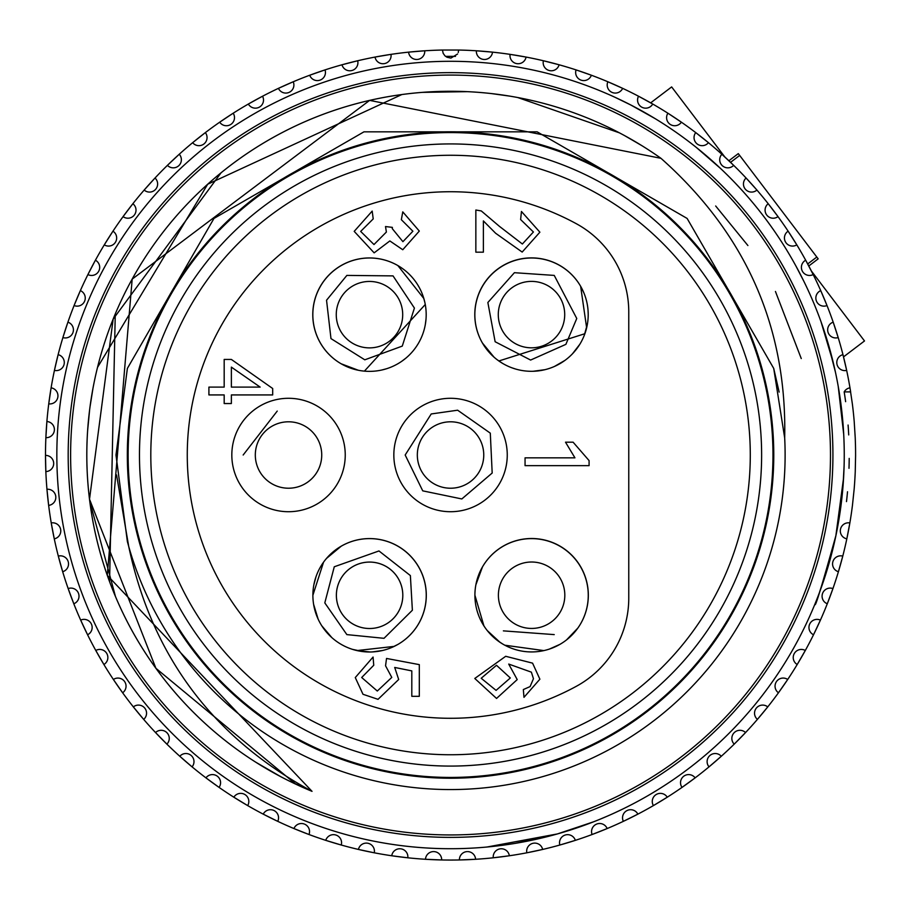 <?xml version="1.0" encoding="UTF-8"?>
<svg xmlns="http://www.w3.org/2000/svg" width="910" height="910" viewBox="0 0 910 910"><rect width="100%" height="100%" fill="white"/><g stroke="black" fill="none" stroke-linecap="round" stroke-linejoin="round"><path stroke-width="1.36" d="M116.571 474.952L128.708 546.432L127.377 541.598L115.979 455.011L127.377 368.413L213.975 218.434L363.954 131.836L537.139 131.836L687.118 218.434L773.716 368.413L784.682 437.915C787.025 326.883 745.79 233.677 660.967 158.317A363.727 363.727 0 0 0 86.814 455.011A363.727 363.727 0 0 0 312.028 791.336A363.727 363.727 0 0 1 283.567 131.87A363.727 363.727 0 0 1 660.967 158.317L369.631 100.384L132.178 279.12L107.289 575.325L312.028 791.336C213.054 737.703 151.947 656.076 128.708 546.432L127.377 541.598L115.979 455.011L127.377 368.413L213.975 218.434L363.954 131.836L537.139 131.836L687.118 218.434L773.716 368.413L779.142 392.096M128.708 546.432A334.573 334.573 0 0 0 784.682 437.915L773.716 368.413L687.118 218.434L537.139 131.836L363.954 131.836L213.975 218.434L127.377 368.413L115.979 455.011M295.887 784.215L155.906 668.293L89.51 499.215L113.159 319.103L221.062 172.809M422.217 92.376L467.137 91.66M491.275 93.559L510.078 96.176M517.722 97.529L619.335 132.815M807.705 263.945L816.805 257.041L818.181 258.849L808.785 265.982M730.559 162.344L739.671 155.428L816.805 257.041M728.887 160.751L738.294 153.619L739.671 155.428M724.781 156.918L671.648 86.928L650.673 102.853M843.524 356.879L864.5 340.954L811.367 270.975M836.904 363.852A8.099 8.099 0 0 1 842.967 354.65L846.664 370.415A405.041 405.041 0 0 1 850.645 391.891L844.173 391.891A398.671 398.671 0 0 1 845.629 401.674A398.671 398.671 0 0 0 844.184 391.891A8.099 8.099 0 0 1 849.986 387.831L852.351 403.858A405.041 405.041 0 0 1 854.206 421.501L855.218 437.664A405.041 405.041 0 0 1 855.593 455.387L855.252 471.585A405.041 405.041 0 0 1 854.137 489.284L852.442 505.391A405.041 405.041 0 0 1 849.86 522.932L846.823 538.845A8.099 8.099 0 0 1 840.419 529.609M848.086 425.038A398.671 398.671 0 0 1 848.712 434.923A398.671 398.671 0 0 0 848.086 425.038M849.201 458.401A398.671 398.671 0 0 1 848.996 468.309A398.671 398.671 0 0 0 849.201 458.401M847.517 491.753A398.671 398.671 0 0 1 846.482 501.603A398.671 398.671 0 0 0 847.517 491.753M445.593 56.374A398.671 398.671 0 0 1 455.5 56.374A398.671 398.671 0 0 0 445.593 56.374M722.108 165.483A8.099 8.099 0 0 1 721.857 154.256L733.665 165.347A405.041 405.041 0 0 1 756.915 190.054A8.099 8.099 0 0 1 746.837 190.565A8.099 8.099 0 0 1 746.075 178.019L756.915 190.054A405.041 405.041 0 0 1 768.211 203.715L778.016 216.614A8.099 8.099 0 0 1 766.857 215.192M766.425 214.589A8.099 8.099 0 0 1 768.211 203.715A405.041 405.041 0 0 1 788.128 231.174L796.807 244.858A8.099 8.099 0 0 1 785.819 242.504M785.58 242.117A8.099 8.099 0 0 1 788.128 231.174A405.041 405.041 0 0 1 805.68 260.214L813.176 274.57A8.099 8.099 0 0 1 803.291 272.556A8.099 8.099 0 0 1 805.68 260.214A405.041 405.041 0 0 1 820.729 290.608L827.008 305.544A8.099 8.099 0 0 1 816.566 301.392M816.293 300.698A8.099 8.099 0 0 1 820.729 290.608A405.041 405.041 0 0 1 833.185 322.163L838.19 337.576A8.099 8.099 0 0 1 828.771 333.936A8.099 8.099 0 0 1 833.185 322.163A405.041 405.041 0 0 1 846.664 370.415A8.099 8.099 0 0 1 837.052 364.58M840.51 529.165A8.099 8.099 0 0 1 849.86 522.932A405.041 405.041 0 0 1 842.774 556.112L838.417 571.719A8.099 8.099 0 0 1 832.809 561.971M832.934 561.538A8.099 8.099 0 0 1 842.774 556.112A405.041 405.041 0 0 1 832.934 588.577L827.292 603.762A8.099 8.099 0 0 1 822.162 595.06A8.099 8.099 0 0 1 832.934 588.577A405.041 405.041 0 0 1 820.422 620.108L813.517 634.759A8.099 8.099 0 0 1 809.149 625.67A8.099 8.099 0 0 1 820.422 620.108A405.041 405.041 0 0 1 805.304 650.479L797.206 664.505A8.099 8.099 0 0 1 793.611 655.075A8.099 8.099 0 0 1 805.304 650.479A405.041 405.041 0 0 1 787.707 679.474L778.459 692.783A8.099 8.099 0 0 1 776.378 681.738M776.81 681.124A8.099 8.099 0 0 1 787.707 679.474A405.041 405.041 0 0 1 767.744 706.899L757.416 719.389A8.099 8.099 0 0 1 756.255 708.207M756.551 707.855A8.099 8.099 0 0 1 767.744 706.899A405.041 405.041 0 0 1 745.552 732.561L734.211 744.13A8.099 8.099 0 0 1 734.006 732.891M734.313 732.573A8.099 8.099 0 0 1 745.552 732.561A405.041 405.041 0 0 1 721.289 756.267L709.027 766.857A8.099 8.099 0 0 1 709.755 755.641M710.096 755.345A8.099 8.099 0 0 1 721.289 756.267A405.041 405.041 0 0 1 695.138 777.868L682.022 787.389A8.099 8.099 0 0 1 682.58 777.311A8.099 8.099 0 0 1 695.138 777.868A405.041 405.041 0 0 1 667.258 797.206L653.403 805.6A8.099 8.099 0 0 1 654.79 795.602A8.099 8.099 0 0 1 667.258 797.206A405.041 405.041 0 0 1 637.865 814.143L623.35 821.343A8.099 8.099 0 0 1 626.842 810.662M627.252 810.457A8.099 8.099 0 0 1 637.865 814.143A405.041 405.041 0 0 1 607.152 828.555L592.091 834.515A8.099 8.099 0 0 1 596.471 824.164M596.88 823.994A8.099 8.099 0 0 1 607.152 828.555A405.041 405.041 0 0 1 575.347 840.351L559.843 845.026A8.099 8.099 0 0 1 563.677 835.687A8.099 8.099 0 0 1 575.347 840.351A405.041 405.041 0 0 1 542.667 849.439L526.822 852.807A8.099 8.099 0 0 1 532.862 843.331M533.305 843.24A8.099 8.099 0 0 1 542.667 849.439A405.041 405.041 0 0 1 509.338 855.764L493.265 857.8A8.099 8.099 0 0 1 500.079 848.859M500.523 848.803A8.099 8.099 0 0 1 509.338 855.764A405.041 405.041 0 0 1 475.6 859.279L459.413 859.961A8.099 8.099 0 0 1 466.944 851.612M467.695 851.601A8.099 8.099 0 0 1 475.6 859.279A405.041 405.041 0 0 1 425.493 859.279L441.68 859.961A8.099 8.099 0 0 0 432.182 851.714A8.099 8.099 0 0 0 425.493 859.279A405.041 405.041 0 0 1 391.755 855.764L407.828 857.8A8.099 8.099 0 0 0 401.31 848.905M670.022 124.249A8.099 8.099 0 0 1 667.906 113.215L681.397 122.19A405.041 405.041 0 0 1 708.435 142.677A8.099 8.099 0 0 1 698.584 144.849A8.099 8.099 0 0 1 695.74 132.61L708.435 142.677A405.041 405.041 0 0 1 733.665 165.347A8.099 8.099 0 0 1 722.438 165.791M611.793 92.285A8.099 8.099 0 0 1 607.857 81.763L622.656 88.35A405.041 405.041 0 0 1 652.743 104.036A8.099 8.099 0 0 1 643.381 107.835A8.099 8.099 0 0 1 638.536 96.232L652.743 104.036A405.041 405.041 0 0 1 681.397 122.19A8.099 8.099 0 0 1 670.397 124.499M549.037 70.468A8.099 8.099 0 0 1 543.407 60.754L559.104 64.781A405.041 405.041 0 0 1 591.375 75.234A8.099 8.099 0 0 1 582.787 80.535A8.099 8.099 0 0 1 576.075 69.899L591.375 75.234A405.041 405.041 0 0 1 622.656 88.35A8.099 8.099 0 0 1 612.202 92.467M450.723 58.058L446.969 57.228L444.91 55.783L443.159 53.292L442.442 50.039L458.651 50.039A405.041 405.041 0 0 1 492.503 52.143A8.099 8.099 0 0 1 485.508 59.412A8.099 8.099 0 0 1 476.362 50.789L492.503 52.143A405.041 405.041 0 0 1 526.071 57.068A8.099 8.099 0 0 1 518.484 63.723A8.099 8.099 0 0 1 510.089 54.361L526.071 57.068A405.041 405.041 0 0 1 559.104 64.781A8.099 8.099 0 0 1 549.481 70.582M458.651 50.039L458.242 52.484M457.571 53.997L451.019 58.047M416.803 59.48A8.099 8.099 0 0 1 408.59 52.143A405.041 405.041 0 0 1 424.731 50.789L408.59 52.143A405.041 405.041 0 0 0 390.993 54.361L375.022 57.068A405.041 405.041 0 0 1 390.993 54.361A8.099 8.099 0 0 1 384.566 63.586M351.613 70.582A8.099 8.099 0 0 1 341.989 64.781A405.041 405.041 0 0 1 357.687 60.754L341.989 64.781A405.041 405.041 0 0 0 325.018 69.899L309.718 75.234A405.041 405.041 0 0 1 325.018 69.899A8.099 8.099 0 0 1 321.583 79.397A8.099 8.099 0 0 1 309.718 75.234A405.041 405.041 0 0 0 293.236 81.763L278.437 88.35A405.041 405.041 0 0 1 293.236 81.763A8.099 8.099 0 0 1 289.289 92.285M259.111 107.266A8.099 8.099 0 0 1 248.35 104.036A405.041 405.041 0 0 1 262.546 96.232L248.35 104.036A405.041 405.041 0 0 0 233.188 113.215L219.697 122.19A405.041 405.041 0 0 1 233.188 113.215A8.099 8.099 0 0 1 231.06 124.26M203.806 144.064A8.099 8.099 0 0 1 192.658 142.677A405.041 405.041 0 0 1 205.353 132.61L192.658 142.677A405.041 405.041 0 0 0 179.236 154.256L167.429 165.347A405.041 405.041 0 0 1 179.236 154.256A8.099 8.099 0 0 1 178.974 165.495M178.644 165.802A8.099 8.099 0 0 1 167.429 165.347A405.041 405.041 0 0 0 155.018 178.019A8.099 8.099 0 0 1 156.577 187.983A8.099 8.099 0 0 1 144.178 190.054A405.041 405.041 0 0 1 155.018 178.019L144.178 190.054A405.041 405.041 0 0 0 132.871 203.715L123.078 216.614A405.041 405.041 0 0 1 132.871 203.715A8.099 8.099 0 0 1 134.498 214.84M115.274 242.504A8.099 8.099 0 0 1 104.286 244.858A405.041 405.041 0 0 1 112.965 231.174L104.286 244.858A405.041 405.041 0 0 0 95.413 260.214L87.906 274.57A405.041 405.041 0 0 1 95.413 260.214A8.099 8.099 0 0 1 98.871 270.907M84.528 301.392A8.099 8.099 0 0 1 74.085 305.544A405.041 405.041 0 0 1 80.364 290.608L74.085 305.544A405.041 405.041 0 0 0 67.909 322.163L62.892 337.576A405.041 405.041 0 0 1 67.909 322.163A8.099 8.099 0 0 1 73.096 332.139M63.95 364.876A8.099 8.099 0 0 1 54.429 370.415A405.041 405.041 0 0 1 58.126 354.65L54.429 370.415A405.041 405.041 0 0 0 51.108 387.831L48.742 403.858A405.041 405.041 0 0 1 51.108 387.831A8.099 8.099 0 0 1 57.887 396.805M54.361 430.316A8.099 8.099 0 0 1 45.875 437.664A405.041 405.041 0 0 1 46.888 421.501L45.875 437.664A405.041 405.041 0 0 0 45.5 455.387L45.841 471.585A405.041 405.041 0 0 1 45.5 455.387A8.099 8.099 0 0 1 53.679 463.099M53.69 463.554A8.099 8.099 0 0 1 45.841 471.585A405.041 405.041 0 0 0 46.956 489.284A8.099 8.099 0 0 1 55.408 494.801A8.099 8.099 0 0 1 48.651 505.391A405.041 405.041 0 0 1 46.956 489.284L48.651 505.391A405.041 405.041 0 0 0 51.233 522.932L54.27 538.845A405.041 405.041 0 0 1 51.233 522.932A8.099 8.099 0 0 1 60.583 529.176M68.352 562.266A8.099 8.099 0 0 1 62.676 571.719A405.041 405.041 0 0 1 58.32 556.112L62.676 571.719A405.041 405.041 0 0 0 68.159 588.577L73.801 603.762A405.041 405.041 0 0 1 68.159 588.577A8.099 8.099 0 0 1 78.419 593.161M91.478 624.226A8.099 8.099 0 0 1 87.576 634.759A405.041 405.041 0 0 1 80.671 620.108L87.576 634.759A405.041 405.041 0 0 0 95.789 650.479L103.888 664.505A405.041 405.041 0 0 1 95.789 650.479A8.099 8.099 0 0 1 106.663 653.289M106.891 653.676A8.099 8.099 0 0 1 103.888 664.505A405.041 405.041 0 0 0 113.386 679.474A8.099 8.099 0 0 1 123.453 680.236A8.099 8.099 0 0 1 122.634 692.783A405.041 405.041 0 0 1 113.386 679.474L122.634 692.783A405.041 405.041 0 0 0 133.349 706.899L143.678 719.389A405.041 405.041 0 0 1 133.349 706.899A8.099 8.099 0 0 1 143.45 706.82A8.099 8.099 0 0 1 143.678 719.389A405.041 405.041 0 0 0 155.542 732.561L166.883 744.13A405.041 405.041 0 0 1 155.542 732.561A8.099 8.099 0 0 1 165.597 731.629A8.099 8.099 0 0 1 166.883 744.13A405.041 405.041 0 0 0 179.805 756.267L192.067 766.857A405.041 405.041 0 0 1 179.805 756.267A8.099 8.099 0 0 1 189.746 754.504A8.099 8.099 0 0 1 192.067 766.857A405.041 405.041 0 0 0 205.956 777.868L219.071 787.389A405.041 405.041 0 0 1 205.956 777.868A8.099 8.099 0 0 1 217.046 776.014M245.108 794.658A8.099 8.099 0 0 1 247.691 805.6A405.041 405.041 0 0 1 233.836 797.206L247.691 805.6A405.041 405.041 0 0 0 263.229 814.143L277.743 821.343A405.041 405.041 0 0 1 263.229 814.143A8.099 8.099 0 0 1 273.853 810.457M304.907 824.289A8.099 8.099 0 0 1 309.002 834.515A405.041 405.041 0 0 1 293.941 828.555L309.002 834.515A405.041 405.041 0 0 0 325.746 840.351L341.25 845.026A405.041 405.041 0 0 1 325.746 840.351A8.099 8.099 0 0 1 334.107 834.686A8.099 8.099 0 0 1 341.25 845.026A405.041 405.041 0 0 0 358.426 849.439L374.272 852.807A405.041 405.041 0 0 1 358.426 849.439A8.099 8.099 0 0 1 366.286 843.104A8.099 8.099 0 0 1 374.272 852.807A405.041 405.041 0 0 0 391.755 855.764A8.099 8.099 0 0 1 400.582 848.803M54.395 429.861A8.099 8.099 0 0 0 46.888 421.501A405.041 405.041 0 0 1 48.742 403.858A8.099 8.099 0 0 0 57.819 397.249M64.132 364.148A8.099 8.099 0 0 0 58.126 354.65A405.041 405.041 0 0 1 62.892 337.576A8.099 8.099 0 0 0 72.846 332.844M84.698 300.983A8.099 8.099 0 0 0 80.364 290.608A405.041 405.041 0 0 1 87.906 274.57A8.099 8.099 0 0 0 98.667 271.305M115.513 242.128A8.099 8.099 0 0 0 112.965 231.174A405.041 405.041 0 0 1 123.078 216.614A8.099 8.099 0 0 0 134.032 215.42M204.158 143.78A8.099 8.099 0 0 0 205.353 132.61A405.041 405.041 0 0 1 219.697 122.19A8.099 8.099 0 0 0 230.435 124.659M259.509 107.05A8.099 8.099 0 0 0 262.546 96.232A405.041 405.041 0 0 1 278.437 88.35A8.099 8.099 0 0 0 288.606 92.581M352.045 70.48A8.099 8.099 0 0 0 357.687 60.754A405.041 405.041 0 0 1 375.022 57.068A8.099 8.099 0 0 0 384.122 63.654M417.553 59.434A8.099 8.099 0 0 0 424.731 50.789A405.041 405.041 0 0 1 442.442 50.039M304.213 824.005A8.099 8.099 0 0 0 293.941 828.555A405.041 405.041 0 0 1 277.743 821.343A8.099 8.099 0 0 0 274.251 810.662M244.733 794.43A8.099 8.099 0 0 0 233.836 797.206A405.041 405.041 0 0 1 219.071 787.389A8.099 8.099 0 0 0 217.41 776.276M91.284 623.816A8.099 8.099 0 0 0 80.671 620.108A405.041 405.041 0 0 1 73.801 603.762A8.099 8.099 0 0 0 78.578 593.593M68.159 561.538A8.099 8.099 0 0 0 58.32 556.112A405.041 405.041 0 0 1 54.27 538.845A8.099 8.099 0 0 0 60.674 529.609M70.616 455.011A379.936 379.936 0 0 0 640.515 784.045A379.936 379.936 0 0 0 640.515 125.978A379.936 379.936 0 0 0 70.616 455.011M844.253 455.011A393.7 393.7 0 0 1 450.541 848.712A393.7 393.7 0 0 1 56.841 455.011A393.7 393.7 0 0 1 450.541 61.3A393.7 393.7 0 0 1 844.253 455.011M622.906 808.979L615.058 812.687M608.198 815.769L599.872 819.296M593.536 821.821L557.398 833.935L486.93 847.028M844.105 465.784L843.115 484.859M841.067 504.936L839.816 513.923M835.971 535.319C821.73 586.54 814.734 609.416 814.996 603.921M821.047 321.833L833.549 363.829M838.246 386.534L843.718 434.423M827.679 341.989L835.471 372.304M838.235 386.454L840.669 402.027M843.945 439.61L844.127 445.013M801.301 276.208L804.36 282.327M696.537 147.613L720.538 168.464M735.826 183.683L740.979 189.212M615.149 97.359L630.88 105.037L654.927 118.505M604.251 92.547L607.345 93.878M618.618 98.985L623.191 101.169M626.751 102.932L631.483 105.344M638.263 108.938L646.555 113.568M312.028 791.336L287.856 780.325M109.575 581.649L115.263 313.995M280.849 776.731L255.949 762.307M161.263 675.504L156.076 668.52M115.445 596.448L89.749 501.103M87.644 430.385L89.59 410.205M89.999 406.975L92.956 388.433M97.529 367.367L207.685 184.23L401.845 94.549M624.795 135.726L642.005 145.737M715.669 205.99L747.906 245.541M775.445 291.473L801.255 358.551M548.696 836.279L515.151 843.377M843.581 477.887L835.846 535.91L832.889 548.912M830.978 556.385L819.409 592.637M796.011 266.164L803.917 281.418M793.156 261.045L795.181 264.662M773.773 455.011A323.232 323.232 0 0 0 288.936 175.084A323.232 323.232 0 0 0 288.936 734.927A323.232 323.232 0 0 0 773.773 455.011M392.267 290.495A33.215 33.215 0 0 0 337.155 307.023A33.215 33.215 0 0 0 379.026 346.483A33.215 33.215 0 0 0 392.267 290.495M312.778 314.667A56.704 56.704 0 0 0 397.829 363.772A56.704 56.704 0 0 0 397.829 265.549A56.704 56.704 0 0 0 312.778 314.667M401.367 267.767L397.863 265.572A56.704 56.704 0 0 0 341.182 265.583A56.704 56.704 0 0 0 341.159 363.784L358.312 370.256M355.491 369.619L357.198 370.029L355.491 369.619M376.751 370.905L379.072 370.552L376.751 370.905M381.779 370.017L386.693 368.698L381.779 370.017M397.511 363.954L399.524 362.76L397.511 363.954M401.856 361.213L406.008 358.039L401.856 361.213M425.823 308.251L425.471 305.669L425.823 308.251M419.066 287.15L417.895 285.137L419.066 287.15M423.844 298.525L397.863 265.572L402.265 268.393M425.823 321.128L425.561 323.084L425.823 321.128M410.08 275.07L411.286 276.344M421.819 292.849L422.684 295.022M423.571 297.638L424.879 302.564M425.982 319.433L425.311 324.608M370.45 371.36L368.118 371.36M364.398 371.143L425.266 304.509M404.12 359.564L402.55 360.735M284.557 422.035A33.215 33.215 0 0 0 261.955 474.94A33.215 33.215 0 0 0 319.069 468.047A33.215 33.215 0 0 0 284.557 422.035M340.078 580.068A33.215 33.215 0 0 0 371.166 628.469A33.215 33.215 0 0 0 397.534 577.338A33.215 33.215 0 0 0 340.078 580.068M322.595 563.552L321.674 564.973M328.032 556.704L325.416 559.73L328.032 556.704M313.893 584.664L316.009 576.712M356.947 650.57L370.131 651.992L356.947 650.57L394.155 646.396L391.96 647.397L397.92 644.416A56.704 56.704 0 0 0 418.646 566.964A56.704 56.704 0 0 0 341.216 546.193L326.508 558.422M323.539 562.209L312.881 595.288A56.704 56.704 0 0 0 397.943 644.394A56.704 56.704 0 0 0 397.943 546.182A56.704 56.704 0 0 0 312.881 595.288M313.62 604.354L318.125 619.084M321.833 625.864L331.832 637.591M382.507 650.502L372.133 651.935M363.75 651.696L352.625 649.399M334.209 639.605L332.878 638.513L334.209 639.605M323.755 628.673L322.732 627.217L323.755 628.673M320.468 623.623L319.592 622.053M314.644 609.279L314.303 607.903L314.644 609.279M370.381 651.992L372.076 651.935L370.381 651.992M323.585 628.446L323.084 627.729M314.61 609.154L314.428 608.415M391.96 647.397L394.155 646.396M337.075 588.497A33.215 33.215 0 0 0 387.91 622.997A33.215 33.215 0 0 0 388.24 567.806A33.215 33.215 0 0 0 342.103 576.633M502.673 611.531A33.215 33.215 0 0 0 560.196 612.134A33.215 33.215 0 0 0 531.963 562.016A33.215 33.215 0 0 0 502.673 611.531M475.475 587.155L475.793 585.232M580.694 623.623A56.704 56.704 0 0 0 559.912 546.216A56.704 56.704 0 0 0 482.471 566.919L475.873 584.812M476.908 580.261L477.227 579.147M474.906 595.22A56.704 56.704 0 0 0 559.968 644.337A56.704 56.704 0 0 0 559.968 546.114A56.704 56.704 0 0 0 474.906 595.22L483.927 625.909M487.282 630.584L499.897 642.232M504.834 645.213L543.861 650.593M549.413 649.069L559.877 644.382M566.6 639.844L577.759 628.173M571.616 635.408L568.943 637.91M478.842 615.99L477.67 612.737M483.358 625.011L484.893 627.365L483.358 624.999M498.191 641.038L502.468 643.87L498.202 641.049M518.222 650.332L519.758 650.673L518.222 650.332M540.028 651.298L543.327 650.707L540.085 651.298M454.522 487.987A33.215 33.215 0 0 0 477.113 435.082A33.215 33.215 0 0 0 419.999 441.964A33.215 33.215 0 0 0 454.522 487.987M559.98 331.695A33.215 33.215 0 0 0 532.066 281.395A33.215 33.215 0 0 0 502.457 330.717A33.215 33.215 0 0 0 559.98 331.695M474.792 314.598A56.704 56.704 0 0 0 559.855 363.704A56.704 56.704 0 0 0 559.855 265.493A56.704 56.704 0 0 0 474.792 314.598M586.643 327.816L580.637 286.297L583.936 292.997M580.637 286.297A56.704 56.704 0 0 0 491.48 274.581A56.704 56.704 0 0 0 482.414 343.002L494.039 357.175M498.873 360.974L584.891 333.708M587.985 309.536L588.201 313.802M587.439 323.892L584.265 335.358M579.818 344.287L572.435 353.842M564.928 360.405L554.452 366.457M545.01 369.676L533.055 371.28M515.367 368.959L511.579 367.697M502.457 363.306L497.144 359.712M481.197 678.268L496.075 690.371L510.317 677.973L496.507 665.29L481.197 678.268M539.88 679.19L523.978 697.333L523.341 689.553L530.098 686.584L533.453 678.712L531.372 672.149L508.713 664.072L517.221 679.588L496.553 698.448L474.781 678.462L505.698 656.292L532.577 663.151L539.88 679.19M354.206 231.368L372.19 211.086L373.214 218.912L360.667 231.413L373.987 244.54L386.386 232.039L385.51 226.544L392.369 227.375L392.267 228.637L402.914 241.673L412.878 231.22L401.355 219.697L402.766 211.871L419.305 231.072L402.766 249.738L389.844 240.945L374.135 252.855L354.206 231.368M589.088 465.658L525.059 465.658L525.059 457.832L574.938 457.832L565.508 442.18L573.095 442.18L589.088 460.596L589.088 465.658M483.381 220.914L483.381 252.172L475.85 252.172L475.85 210.017L481.288 210.938L499.431 226.351L522.374 244.005L533.408 231.993L520.622 219.549L521.453 211.473L539.88 232.186L522.181 252.07L495.632 233.256L483.381 220.914M260.158 387.103L231.368 367.117L231.368 387.103L260.158 387.103M208.913 394.929L208.913 387.103L224.179 387.103L224.179 359.439L231.368 359.439L272.693 388.513L272.693 394.929L231.368 394.929L231.368 403.539L224.179 403.539L224.179 394.929L208.913 394.929M355.275 677.563L373.066 657.043L373.748 665.255L361.691 677.506L377.297 691.031L391.778 677.415L385.556 665.79L386.534 658.453L419.305 664.63L419.305 696.321L411.809 696.321L411.809 670.897L394.701 667.451L398.682 679.508L378.025 699.335L362.999 694.284L355.275 677.563M628.764 598.063L628.764 311.948A100.453 100.453 0 0 0 576.292 223.701A263.286 263.286 0 0 0 187.267 455.011A263.286 263.286 0 0 0 576.292 686.322A100.453 100.453 0 0 0 628.764 598.063M231.822 455.011A56.704 56.704 0 0 0 316.885 504.117A56.704 56.704 0 0 0 316.885 405.894A56.704 56.704 0 0 0 231.822 455.011M393.837 455.011A56.704 56.704 0 0 0 478.899 504.117A56.704 56.704 0 0 0 478.899 405.894A56.704 56.704 0 0 0 393.837 455.011M150.81 455.011A299.731 299.731 0 0 1 600.418 195.434A299.731 299.731 0 0 1 600.418 714.589A299.731 299.731 0 0 1 150.81 455.011M128.128 455.011A322.413 322.413 0 0 0 611.759 734.233A322.413 322.413 0 0 0 611.759 175.789A322.413 322.413 0 0 0 128.128 455.011A322.413 322.413 0 0 1 611.759 175.789A322.413 322.413 0 0 1 611.759 734.233A322.413 322.413 0 0 1 128.128 455.011M68.182 455.011A382.359 382.359 0 0 0 641.732 786.149A382.359 382.359 0 0 0 641.732 123.874A382.359 382.359 0 0 0 68.182 455.011M402.106 602.079A33.215 33.215 0 0 0 351.271 567.578M139.469 455.011A311.072 311.072 0 0 0 606.083 724.405A311.072 311.072 0 0 0 606.083 185.606A311.072 311.072 0 0 0 139.469 455.011M346.858 634.611L384.009 638.319L412.378 610.235L410.376 575.575L378.97 550.948L334.277 566.771L324.802 602.886L346.858 634.611M554.236 634.611L503.378 630.869L554.236 634.611M554.236 275.411L514.412 272.693L487.862 302.495L495.131 341.739L530.61 360.053L565.895 344.344L576.758 318.489L554.236 275.411M346.858 275.411L326.542 300.232L330.978 338.6L364.796 359.814L402.277 346.096L414.414 308.069L393.04 275.889L346.858 275.411M243.163 455.011L277.243 411.07L243.163 455.011M405.177 455.011L422.74 490.854L461.825 498.953L492.185 473.029L490.297 433.149L457.639 410.205L431.226 413.959L405.177 455.011"/></g></svg>
